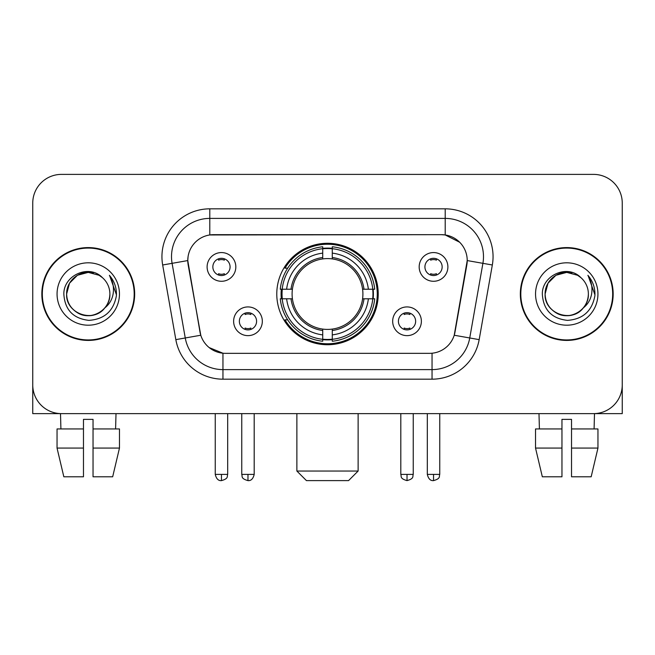 <?xml version="1.0" encoding="UTF-8"?>
<svg xmlns="http://www.w3.org/2000/svg" width="655" height="655" viewBox="0 0 655 655"><rect width="100%" height="100%" fill="white"/><g stroke="black" fill="none" stroke-linecap="round" stroke-linejoin="round"><path stroke-width="0.98" d="M276.778 294.005A50.722 50.722 0 0 0 327.5 344.726A50.722 50.722 0 0 0 378.222 294.005A50.722 50.722 0 0 0 327.5 243.283A50.722 50.722 0 0 0 276.778 294.005M421.378 321.277A14.353 14.353 0 0 1 407.025 335.638A14.353 14.353 0 0 1 392.673 321.277A14.353 14.353 0 0 1 407.025 306.925A14.353 14.353 0 0 1 421.378 321.277M398.412 321.277A8.613 8.613 0 0 0 407.025 329.891A8.613 8.613 0 0 0 415.638 321.277A8.613 8.613 0 0 0 407.025 312.664A8.613 8.613 0 0 0 398.412 321.277M262.327 321.277A14.353 14.353 0 0 1 247.975 335.638A14.353 14.353 0 0 1 233.622 321.277A14.353 14.353 0 0 1 247.975 306.925A14.353 14.353 0 0 1 262.327 321.277M239.362 321.277A8.613 8.613 0 0 0 247.975 329.891A8.613 8.613 0 0 0 256.588 321.277A8.613 8.613 0 0 0 247.975 312.664A8.613 8.613 0 0 0 239.362 321.277M447.889 266.921A14.353 14.353 0 0 1 433.536 281.282A14.353 14.353 0 0 1 419.175 266.921A14.353 14.353 0 0 1 433.536 252.568A14.353 14.353 0 0 1 447.889 266.921M424.923 266.921A8.613 8.613 0 0 0 433.536 275.534A8.613 8.613 0 0 0 442.15 266.921A8.613 8.613 0 0 0 433.536 258.307A8.613 8.613 0 0 0 424.923 266.921M235.825 266.921A14.353 14.353 0 0 1 221.464 281.282A14.353 14.353 0 0 1 207.111 266.921A14.353 14.353 0 0 1 221.464 252.568A14.353 14.353 0 0 1 235.825 266.921M212.85 266.921A8.613 8.613 0 0 0 221.464 275.534A8.613 8.613 0 0 0 230.077 266.921A8.613 8.613 0 0 0 221.464 258.307A8.613 8.613 0 0 0 212.85 266.921M175.835 339.634L162.669 264.988A47.848 47.848 0 0 1 209.788 208.83L445.212 208.83A47.848 47.848 0 0 1 492.331 264.988L479.165 339.634A47.848 47.848 0 0 1 432.046 379.18L222.954 379.18A47.848 47.848 0 0 1 175.835 339.634L200.782 335.237L188.173 264.997A25.84 25.84 0 0 1 213.62 234.67L441.38 234.67A25.84 25.84 0 0 1 466.827 264.997L455.012 331.987A25.84 25.84 0 0 1 429.565 353.34L225.435 353.34A25.84 25.84 0 0 1 199.988 331.987L187.78 260.567L172.093 263.335A38.277 38.277 0 0 1 209.788 218.402L445.212 218.402A38.277 38.277 0 0 1 482.907 263.335L469.741 337.972A38.277 38.277 0 0 1 432.046 369.608L222.954 369.608A38.277 38.277 0 0 1 185.259 337.972L172.093 263.335A38.277 38.277 0 0 1 171.512 256.686M281.331 298.795A46.415 46.415 0 0 1 281.331 289.223M41.838 294.005A46.415 46.415 0 0 0 88.253 340.42A46.415 46.415 0 0 0 134.668 294.005A46.415 46.415 0 0 0 88.253 247.59A46.415 46.415 0 0 0 41.838 294.005M520.332 294.005A46.415 46.415 0 0 0 566.747 340.42A46.415 46.415 0 0 0 613.162 294.005A46.415 46.415 0 0 0 566.747 247.59A46.415 46.415 0 0 0 520.332 294.005M209.788 208.83L209.788 234.957L441.38 234.67L445.212 234.957L459.646 242.235M187.78 260.51L188.067 256.686M429.565 353.34L225.435 353.34M222.954 379.18L222.954 353.217L209.158 347.576M482.907 263.335L467.22 260.567L454.218 335.237L469.741 337.972L482.907 263.335L492.331 264.988M455.012 331.987L454.857 332.797M200.143 332.797L199.988 331.987M622.25 203.091A28.705 28.705 0 0 0 593.545 174.386L61.455 174.386A28.705 28.705 0 0 0 32.75 203.091L32.75 384.919A28.705 28.705 0 0 0 61.455 413.624L593.545 413.624A28.705 28.705 0 0 0 622.25 384.919L622.25 203.091L622.25 413.624L511.244 413.624M32.75 203.091L32.75 413.624L143.756 413.624M593.545 174.386L61.455 174.386M61.455 413.624L593.545 413.624M134.193 294.005A45.932 45.932 0 0 0 88.253 248.073A45.932 45.932 0 0 0 42.321 294.005A45.932 45.932 0 0 0 88.253 339.937A45.932 45.932 0 0 0 134.193 294.005M102.426 277.663A21.631 21.631 0 0 1 109.884 294.005C109.59 302.16 105.987 308.407 99.069 312.738C85.592 321.368 65.893 309.995 66.63 294.005L69.528 283.189L77.437 275.272L88.253 272.382L99.069 275.272L102.426 277.663C89.154 263.752 63.601 275.215 63.838 294.005C64.812 309.799 73.18 318.592 88.949 320.377C104.481 319.247 113.634 311.002 116.418 295.626L116.459 294.005C116.377 286.915 114.019 280.684 109.377 275.313C112.906 281.11 114.15 287.34 113.11 294.005C112.095 299.679 109.336 304.313 104.825 307.899A21.631 21.631 0 0 0 109.884 294.005C110.621 309.995 90.922 321.368 77.437 312.738C70.527 308.407 66.916 302.16 66.63 294.005C66.294 280.602 80.074 269.32 93.362 272.988M104.825 307.899C93.346 323.423 65.5 313.491 66.63 294.005M57.059 294.005A31.194 31.194 0 0 0 88.253 325.199A31.194 31.194 0 0 0 119.456 294.005A31.194 31.194 0 0 0 88.253 262.811A31.194 31.194 0 0 0 57.059 294.005M109.59 275.558L116.451 294.824M57.042 428.943L57.042 448.077L63.838 476.791L57.042 448.077L57.042 428.943L83.472 428.943L83.472 419.372L93.043 419.372L93.043 428.943L119.472 428.943L119.472 448.077L112.668 476.791L119.472 448.077L93.043 448.077L93.043 428.943M116.009 413.624L115.591 428.943M83.472 428.943L83.472 476.791L63.838 476.791M57.042 448.077L83.472 448.077M112.668 476.791L93.043 476.791L93.043 448.077M60.506 413.624L60.915 428.943M612.679 294.005A45.932 45.932 0 0 0 566.747 248.073A45.932 45.932 0 0 0 520.807 294.005A45.932 45.932 0 0 0 566.747 339.937A45.932 45.932 0 0 0 612.679 294.005M580.911 277.663A21.631 21.631 0 0 1 588.37 294.005C588.084 302.16 584.473 308.407 577.563 312.738C564.078 321.368 544.379 309.995 545.116 294.005L548.014 283.189L555.931 275.272L566.747 272.382L577.563 275.272L580.911 277.663C567.639 263.752 542.086 275.215 542.324 294.005C543.298 309.799 551.674 318.592 567.443 320.377C582.966 319.247 592.12 311.002 594.904 295.626L594.953 294.005C594.871 286.915 592.513 280.684 587.871 275.313C591.399 281.11 592.644 287.34 591.596 294.005C590.589 299.679 587.83 304.313 583.318 307.899A21.631 21.631 0 0 0 588.37 294.005C589.107 309.995 569.408 321.368 555.931 312.738C549.013 308.407 545.41 302.16 545.116 294.005C544.78 280.602 558.568 269.32 571.856 272.988M583.318 307.899C571.84 323.423 543.994 313.491 545.116 294.005M535.544 294.005A31.194 31.194 0 0 0 566.747 325.199A31.194 31.194 0 0 0 597.941 294.005A31.194 31.194 0 0 0 566.747 262.811A31.194 31.194 0 0 0 535.544 294.005M588.084 275.558L594.937 294.824M348.55 480.614L306.45 480.614L296.879 471.043L358.121 471.043L348.55 480.614M332.281 339.306L332.281 341.23A47.463 47.463 0 0 0 374.726 298.795L372.801 298.795A45.555 45.555 0 0 1 332.281 339.306L332.281 334.877A41.15 41.15 0 0 0 368.372 298.795L362.583 298.795A35.411 35.411 0 0 0 332.281 258.921L332.281 248.703A45.555 45.555 0 0 1 372.801 289.223L374.726 289.223A47.463 47.463 0 0 0 332.281 246.779L332.281 248.703M282.199 298.795L280.274 298.795A47.463 47.463 0 0 0 322.719 341.23L322.719 339.306A45.555 45.555 0 0 1 282.199 298.795L286.628 298.795A41.15 41.15 0 0 0 322.719 334.877L322.719 329.088A35.411 35.411 0 0 0 362.583 298.795L364 298.795A36.811 36.811 0 0 1 332.281 330.505L332.281 334.877M322.719 248.703L322.719 246.779A47.463 47.463 0 0 0 280.274 289.223L282.199 289.223A45.555 45.555 0 0 1 322.719 248.703L322.719 253.133A41.15 41.15 0 0 0 286.628 289.223L292.417 289.223A35.411 35.411 0 0 0 322.719 329.088L322.719 330.505A36.811 36.811 0 0 1 291 298.795L286.628 298.795M282.297 298.795A45.457 45.457 0 0 1 282.297 289.223M332.281 248.802A45.457 45.457 0 0 0 322.719 248.802M372.703 289.223A45.457 45.457 0 0 1 372.703 298.795M372.801 289.223L368.372 289.223A41.15 41.15 0 0 0 332.281 253.133M368.372 298.795L372.801 298.795M322.719 334.877L322.719 339.306M362.583 289.223L368.372 289.223M332.281 329.146L332.281 330.505M322.719 329.088A35.411 35.411 0 0 1 292.417 298.795L291 298.795M332.281 339.208A45.457 45.457 0 0 1 322.719 339.208M286.628 289.223L282.199 289.223M322.719 258.864L322.719 253.133M332.281 258.921A35.411 35.411 0 0 0 292.417 289.223L291 289.223A36.811 36.811 0 0 1 322.719 257.505M332.281 258.864L332.281 257.505A36.811 36.811 0 0 1 364 289.223M287.684 268.165L284.974 268.165A49.764 49.764 0 0 1 377.264 294.005A49.764 49.764 0 0 1 284.974 319.845L287.684 319.845M218.598 275.043L218.598 273.684A7.344 7.344 0 0 0 224.338 273.684L224.338 275.043M224.338 258.807L224.338 260.166A7.344 7.344 0 0 0 218.598 260.166L218.598 258.807M430.662 275.043L430.662 273.684A7.344 7.344 0 0 0 436.402 273.684L436.402 275.043M436.402 258.807L436.402 260.166A7.344 7.344 0 0 0 430.662 260.166L430.662 258.807M245.101 329.399L245.101 328.04A7.344 7.344 0 0 0 250.849 328.04L250.849 329.399M250.849 313.156L250.849 314.523A7.344 7.344 0 0 0 245.101 314.523L245.101 313.156M404.151 329.399L404.151 328.04A7.344 7.344 0 0 0 409.899 328.04L409.899 329.399M409.899 313.156L409.899 314.523A7.344 7.344 0 0 0 404.151 314.523L404.151 313.156M535.528 428.943L535.528 448.077L542.332 476.791L535.528 448.077L535.528 428.943L561.957 428.943L561.957 419.372L571.528 419.372L571.528 428.943L597.958 428.943L597.958 448.077L591.162 476.791L597.958 448.077L571.528 448.077L571.528 428.943M594.494 413.624L594.085 428.943M561.957 428.943L561.957 476.791L542.332 476.791M535.528 448.077L561.957 448.077M591.162 476.791L571.528 476.791L571.528 448.077M538.991 413.624L539.409 428.943M445.212 208.83L445.212 234.957M432.046 353.217L432.046 379.18M162.669 264.988L172.093 263.335M469.741 337.972L479.165 339.634M332.281 329.088A35.411 35.411 0 0 0 362.583 298.795M322.719 339.642A45.883 45.883 0 0 0 332.281 339.642M373.137 298.795A45.883 45.883 0 0 0 373.137 289.223M332.281 248.368A45.883 45.883 0 0 0 322.719 248.368M221.464 474.4L215.249 474.4C216.33 478.83 218.402 480.909 221.464 480.614L221.464 474.4L227.686 474.4L227.686 413.624M433.536 474.4L427.314 474.4C428.403 478.83 430.474 480.909 433.536 480.614L433.536 474.4L439.751 474.4L439.751 413.624M247.975 474.4L241.752 474.4C242.637 476.324 240.426 478.518 247.975 480.614L247.975 474.4L254.197 474.4L254.197 413.624M407.025 474.4L400.803 474.4C401.687 476.324 399.476 478.518 407.025 480.614L407.025 474.4L413.248 474.4L413.248 413.624M358.121 413.624L358.121 471.043M296.879 413.624L296.879 471.043M215.249 474.4L215.249 413.624M227.686 474.4C226.81 476.324 229.013 478.518 221.464 480.614M427.314 474.4L427.314 413.624M439.751 474.4C438.875 476.324 441.085 478.518 433.536 480.614M241.752 474.4L241.752 413.624M254.197 474.4C253.108 478.83 251.037 480.909 247.975 480.614M400.803 474.4L400.803 413.624M413.248 474.4C412.363 476.324 414.574 478.518 407.025 480.614"/></g></svg>
